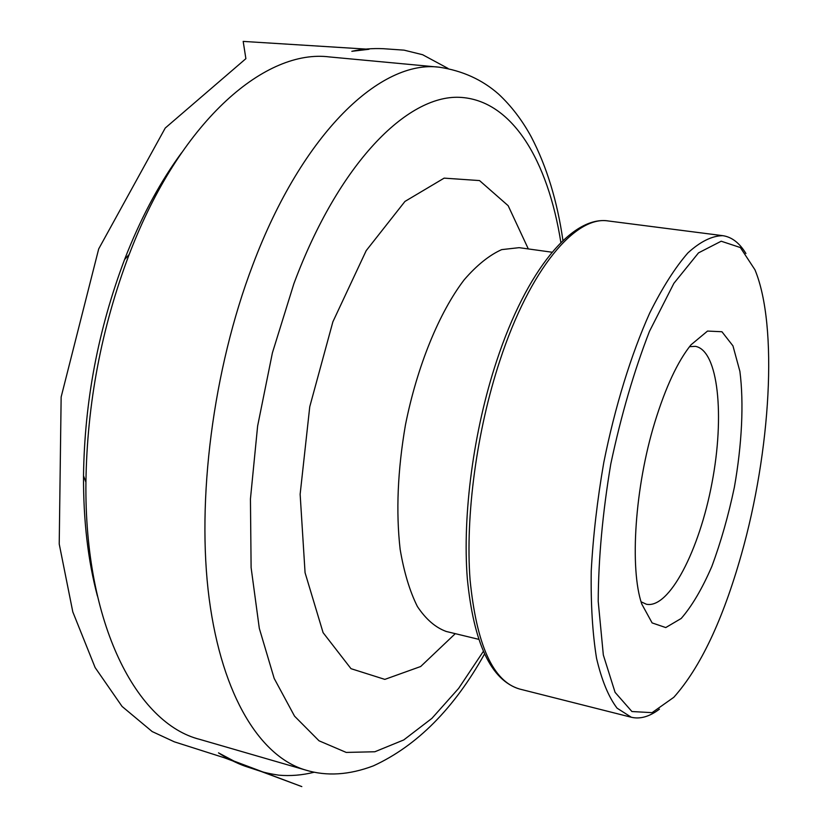 <?xml version="1.0" encoding="UTF-8"?>
<svg xmlns="http://www.w3.org/2000/svg" width="828" height="828" viewBox="0 0 828 828"><rect width="100%" height="100%" fill="white"/><g stroke="black" fill="none" stroke-linecap="round" stroke-linejoin="round"><path stroke-width="1.24" d="M659.44 709.141C649.597 716.634 640.23 719.335 631.35 717.265L617.077 708.178C608.57 696.979 601.728 680.347 596.543 658.281C592.517 633.275 590.747 604.192 591.233 571.03C593.117 536.161 597.298 500.008 603.778 462.552C614.987 406.662 631.143 354.384 649.742 312.974C662.41 287.606 675.13 267.579 687.902 252.902C700.385 241.548 712.008 235.804 722.772 235.669C731.807 236.994 739.518 242.946 745.924 253.523M741.37 554.512C770.557 451.653 778.392 326.356 754.96 269.793L740.367 247.551L721.198 241.217L698.501 252.882L673.889 283.321L649.473 331.345C634.01 371.172 621.124 415.356 610.805 463.887C602.618 512.832 598.416 558.662 598.209 601.387L603.333 655.01L615.08 692.353L631.919 711.531L652.071 712.66L673.795 697.311C700.343 667.585 722.865 619.986 741.37 554.512M654.876 422.094C634.879 487.019 629.528 568.494 641.762 604.016L652.112 622.915L665.764 627.562L681.206 618.464C691.918 606.158 702.123 588.832 711.821 566.476C720.877 542.081 728.392 515.699 734.353 487.34C741.919 444.574 743.999 403.195 739.89 371.348L732.956 345.866L721.923 331.738L707.526 331.065L690.966 344.852C677.677 361.401 665.65 387.142 654.876 422.094M97.404 595.994C87.965 560.421 83.338 520.357 83.514 475.821C84.539 401.321 98.221 329.233 124.573 259.557L127.502 252.105C143.078 213.707 161.087 180.607 181.539 152.828M132.242 246.661L129.158 254.496C101.44 327.878 87.033 403.774 85.926 482.206C84.28 624.612 137.044 723.755 199.89 739.414L305.915 770.144C261.079 757.33 222.152 697.186 209.184 598.768C196.339 500.474 212.941 369.723 252.706 265.146C302.82 131.704 381.501 59.461 439.357 67.213L329.451 56.935C266.523 48.821 183.288 118.156 132.242 246.661M641.079 601.79L646.378 604.233C669.262 609.046 699.401 550.185 711.956 483.097C724.862 416.07 718.394 350.254 695.334 346.342L689.507 346.684M608.404 220.983C575.791 215.197 529.92 268.821 499.895 360.604C476.7 430.674 465.295 515.772 470.056 579.693C476.524 644.981 493.022 681.423 519.549 689.02C491.076 680.357 473.668 643.491 467.302 578.399C462.345 514.799 473.575 430.498 496.665 360.915C526.649 269.856 572.552 215.259 608.404 220.983L722.772 235.669M560.887 242.573C548.012 160.87 512.17 99.588 459.364 97.311C406.921 95.158 338.652 163.551 293.909 283.621L272.402 352.863L257.622 426.037L250.439 498.994L251.112 567.625L259.309 628.348L274.182 678.432L294.551 716.168L319.028 740.801L346.228 752.424L374.846 751.762L403.733 739.953L431.916 718.352L458.629 688.399L483.252 651.522M455.286 633.658L420.686 666.509L384.834 679.384L351.01 668.682L323.096 632.654L305.066 572.697L300.14 494.254L309.755 406.734L332.887 321.792L366.214 250.615L404.964 201.421L444.139 178.134L479.526 180.576L508.164 205.696L528.316 248.938M552.059 252.219L519.135 247.665L501.696 249.621C489.369 255.117 476.887 265.136 464.26 279.698C439.264 312.332 417.198 365.955 405.451 424.909C397.657 470.232 395.877 511.683 400.131 549.264C404.002 572.169 409.756 591.254 417.395 606.52C425.913 619.282 435.538 627.593 446.271 631.474L445.806 631.36M631.35 717.265L519.549 689.02M478.574 639.299L446.271 631.474M83.514 475.821L85.926 482.206M124.573 259.557L129.158 254.496M439.357 67.213C462.51 70.732 482.248 79.695 498.58 94.102C511.29 105.953 522.189 120.215 531.265 136.889C546.759 166.645 557.316 201.204 562.947 240.565M484.432 654.141C453.992 708.582 416.97 745.821 373.356 765.869C349.23 775.008 326.749 776.426 305.915 770.144M448.01 68.413L422.622 54.72L404.095 50.156L383.405 48.707C372.424 48.2 361.898 49.069 351.838 51.305L368.988 49.276L243.184 41.4L245.885 58.664L165.227 128.05L98.698 248.907L61.148 396.995L59.223 543.996L72.802 611.892L95.137 667.596L122.078 706.45L152.186 731.569L174.366 741.836L224.16 757.713L301.816 786.6L233.941 761.067L218.488 752.859C222.639 755.747 236.197 763.437 247.023 766.831L258.678 770.671C263.552 772.369 270.197 773.859 278.612 775.153C290.328 776.198 302.251 775.215 314.392 772.182"/></g></svg>
